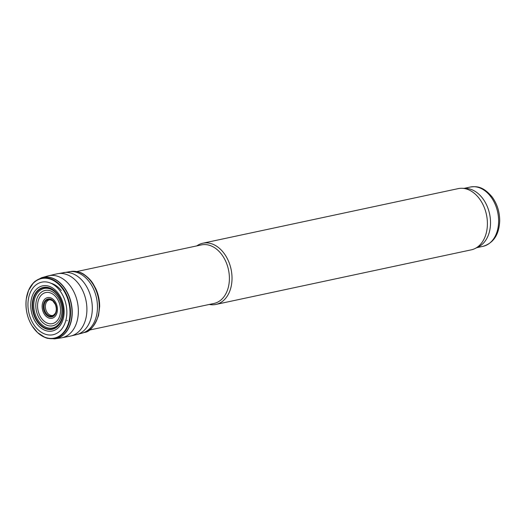 <?xml version="1.0" encoding="UTF-8"?>
<svg xmlns="http://www.w3.org/2000/svg" width="526" height="526" viewBox="0 0 526 526"><rect width="100%" height="100%" fill="white"/><g stroke="black" fill="none" stroke-linecap="round" stroke-linejoin="round"><path stroke-width="0.79" d="M209.282 304.455A31.304 22.177 -102.1 0 0 215.91 304.436L471.289 249.843A31.304 22.177 -102.1 0 0 475.024 248.542L478.535 246.806A30.324 21.487 -102.1 0 0 489.588 213.924A30.324 21.487 -102.1 0 0 466.056 188.433L462.144 188.282A31.304 22.177 -102.1 0 0 458.205 188.624L202.826 243.216A31.304 22.177 -102.1 0 0 196.763 245.912M475.024 248.542A31.304 22.177 -102.1 0 0 486.438 214.595A31.304 22.177 -102.1 0 0 462.144 188.282M215.91 304.436A31.304 22.177 -102.1 0 0 231.059 269.187A31.304 22.177 -102.1 0 0 202.826 243.216M89.269 330.104L213.99 303.449A29.936 21.211 -102.1 0 0 228.475 269.739A29.936 21.211 -102.1 0 0 201.471 244.899L76.75 271.561M61.279 290.523A25.426 18.015 -102.1 0 0 50.937 283.251M470.336 187.026C476.918 186.165 483.039 186.322 492.106 196.928C497.169 203.917 499.7 211.925 499.7 220.94C499.089 234.616 493.526 243.078 483.013 246.339A30.324 21.487 -102.1 0 0 497.688 212.195A30.324 21.487 -102.1 0 0 470.336 187.026L464.11 188.361M67.026 320.807L67.15 320.288A28.496 20.192 77.9 0 1 67.026 320.807M66.02 319.716A26.885 19.048 77.9 0 1 65.928 320.104A26.885 19.048 77.9 0 1 33.822 324.654A26.885 19.048 77.9 0 1 40.975 282.357A26.885 19.048 77.9 0 1 66.71 315.462A26.885 19.048 77.9 0 1 66.02 319.716M68.952 321.524A30.442 21.566 77.9 0 1 32.079 325.857A30.442 21.566 77.9 0 1 26.3 298.827A30.442 21.566 77.9 0 1 53.277 280.424A30.442 21.566 77.9 0 1 68.985 321.412A30.442 21.566 77.9 0 1 68.952 321.524M27.345 293.87A30.771 21.803 77.9 0 1 28.562 290.398A30.771 21.803 77.9 0 1 56.801 282.087A30.771 21.803 77.9 0 1 69.537 321.34A30.771 21.803 77.9 0 1 69.478 321.61A30.771 21.803 77.9 0 1 37.583 332.616A30.771 21.803 77.9 0 1 35.058 329.947M70.938 321.61A31.31 22.184 77.9 0 1 54.638 338.862L47.36 338.31L45.197 337.574L37.583 332.616L32.079 325.857C27.168 317.868 25.241 308.861 26.3 298.827L28.562 290.398L33.48 282.771L35.15 281.213L41.567 277.728A31.31 22.184 77.9 0 1 65.053 288.965A31.31 22.184 77.9 0 1 70.944 321.577A31.31 22.184 77.9 0 1 70.938 321.61M41.653 277.702A31.33 22.197 77.9 0 1 41.738 277.675A31.33 22.197 77.9 0 1 65 288.531A31.33 22.197 77.9 0 1 71.352 320.689A31.33 22.197 77.9 0 1 71.141 321.57A31.33 22.197 77.9 0 1 54.816 338.843A31.33 22.197 77.9 0 1 54.724 338.856M70.287 271.574A31.277 22.164 77.9 0 1 71.332 271.396L57.216 273.783L48.254 275.854A31.705 22.46 77.9 0 1 71.247 287.341A31.705 22.46 77.9 0 1 77.539 319.289A31.705 22.46 77.9 0 1 77.263 320.479A31.705 22.46 77.9 0 1 61.509 337.843L54.638 338.862M57.216 273.783A31.849 22.565 77.9 0 1 80.103 285.953A31.849 22.565 77.9 0 1 85.981 318A31.849 22.565 77.9 0 1 85.804 318.736A31.849 22.565 77.9 0 1 70.53 336.068L61.509 337.843M63.534 272.58A31.718 22.473 77.9 0 1 85.837 285.322A31.718 22.473 77.9 0 1 91.386 316.803A31.718 22.473 77.9 0 1 91.215 317.507A31.718 22.473 77.9 0 1 76.789 334.582L70.53 336.068M69.274 271.679A31.422 22.27 77.9 0 1 91.281 284.737A31.422 22.27 77.9 0 1 96.436 315.988A31.422 22.27 77.9 0 1 96.376 316.238A31.422 22.27 77.9 0 1 82.391 333.057L76.789 334.582M84.384 332.471C89.716 332.011 94.443 326.337 98.566 315.462L99.657 306.619C99.677 300.379 98.401 294.422 95.831 288.735L93.181 283.876C93.332 284.507 91.813 280.24 84.587 274.861C81.477 272.35 77.059 271.192 71.332 271.396A31.277 22.164 77.9 0 1 93.201 284.586A31.277 22.164 77.9 0 1 98.178 315.712A31.277 22.164 77.9 0 1 98.165 315.764A31.277 22.164 77.9 0 1 84.384 332.471L82.391 333.057M56.019 311.51A8.442 5.983 77.9 0 1 55.335 313.325L53.468 315.238A7.969 5.648 77.9 0 1 45.611 308.828A7.969 5.648 77.9 0 1 50.161 299.767L52.646 300.747A8.442 5.983 77.9 0 1 55.302 304.284M55.335 313.325A8.442 5.983 77.9 0 1 47.169 314.436A8.442 5.983 77.9 0 1 44.743 303.075A8.442 5.983 77.9 0 1 52.646 300.747L55.335 304.442C56.584 307.855 56.584 310.82 55.335 313.325M55.756 304.902A9.159 6.49 77.9 0 1 56.19 311.892A9.159 6.49 77.9 0 1 46.301 314.772A9.159 6.49 77.9 0 1 45.407 300.431A9.159 6.49 77.9 0 1 55.756 304.902M57.005 305.954A10.566 7.489 77.9 0 1 57.058 312.523A10.566 7.489 77.9 0 1 45.335 315.495A10.566 7.489 77.9 0 1 45.197 298.768A10.566 7.489 77.9 0 1 57.005 305.954M60.543 309.295A15.885 11.256 77.9 0 1 60.017 314.982A15.885 11.256 77.9 0 1 41.58 318.44A15.885 11.256 77.9 0 1 43.928 293.179A15.885 11.256 77.9 0 1 60.543 309.295M61.976 310.557A18.081 12.815 77.9 0 1 61.351 315.968A18.081 12.815 77.9 0 1 40.173 319.637A18.081 12.815 77.9 0 1 43.507 290.95A18.081 12.815 77.9 0 1 61.976 310.557M62.975 311.76A20.192 14.307 77.9 0 1 62.278 316.994A20.192 14.307 77.9 0 1 38.49 320.88A20.192 14.307 77.9 0 1 42.724 288.912A20.192 14.307 77.9 0 1 62.975 311.76M63.133 312.247A21.027 14.899 77.9 0 1 62.416 317.454A21.027 14.899 77.9 0 1 37.589 321.439A21.027 14.899 77.9 0 1 42.159 288.163A21.027 14.899 77.9 0 1 63.133 312.247M63.232 312.47A21.408 15.169 77.9 0 1 62.509 317.658A21.408 15.169 77.9 0 1 37.208 321.682A21.408 15.169 77.9 0 1 41.935 287.814A21.408 15.169 77.9 0 1 63.232 312.47M64.1 313.411A23.098 16.365 77.9 0 1 63.344 318.454A23.098 16.365 77.9 0 1 35.959 322.648A23.098 16.365 77.9 0 1 41.409 286.177A23.098 16.365 77.9 0 1 64.1 313.411M483.013 246.339L476.786 247.667M48.254 275.854L41.567 277.728"/></g></svg>

